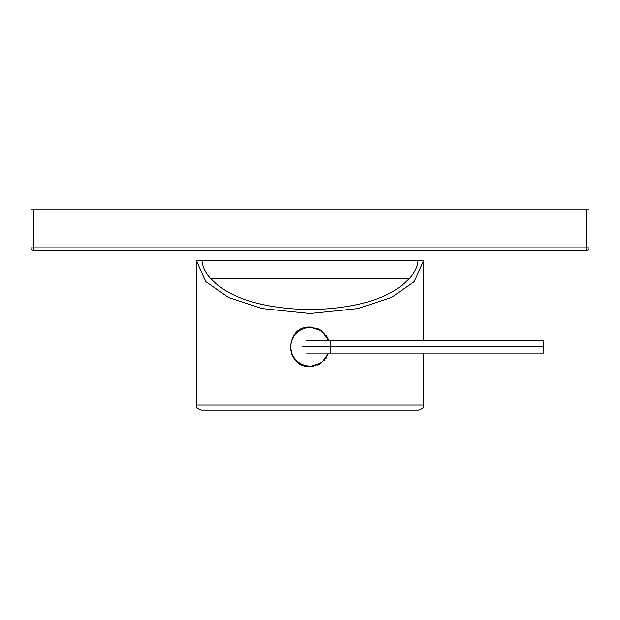 <?xml version="1.0" encoding="UTF-8"?>
<svg xmlns="http://www.w3.org/2000/svg" width="620" height="620" viewBox="0 0 620 620"><rect width="100%" height="100%" fill="white"/><g stroke="black" fill="none" stroke-linecap="round" stroke-linejoin="round"><path stroke-width="0.93" d="M328.74 353.121L321.532 362.847L310 366.56C284.65 367.954 284.34 325.802 310 326.996L321.532 330.7L328.74 340.434M423.631 353.121L423.631 405.116L196.369 405.116L196.369 260.54L205.887 281.767L228.501 297.468L261.989 308.566L310 313.526L358.011 308.566L391.499 297.468L414.114 281.767L423.631 260.54L201.95 260.54L418.05 260.54C417.539 266.662 414.687 272.583 409.487 278.295L210.513 278.295C228.416 297.964 261.578 308.435 310 309.706C358.422 308.435 391.584 297.964 409.487 278.295M306.164 366.188A19.786 19.786 0 0 0 313.867 366.18M317.587 365.048A19.786 19.786 0 0 0 321.013 363.212M324.012 360.747A19.786 19.786 0 0 0 324.717 360.003M326.167 358.182A19.786 19.786 0 0 0 326.469 357.74M328.236 339.101A19.786 19.786 0 0 0 326.391 335.707M320.951 330.297A19.786 19.786 0 0 0 317.541 328.492M313.844 327.368A19.786 19.786 0 0 0 306.133 327.376M302.467 365.072A19.786 19.786 0 0 1 299.057 363.258M293.617 357.864A19.786 19.786 0 0 1 291.772 354.469M290.617 350.757A19.786 19.786 0 0 1 290.548 350.37M293.524 335.823A19.786 19.786 0 0 1 293.88 335.312M295.236 333.614A19.786 19.786 0 0 1 295.98 332.816M298.979 330.344A19.786 19.786 0 0 1 302.405 328.507M196.369 260.54L201.95 260.54C202.461 266.662 205.313 272.583 210.513 278.295M230.632 410.184L259.276 410.184M423.631 405.116C422.654 406.611 425.49 407.774 418.554 410.184L201.446 410.184C194.51 407.774 197.346 406.611 196.369 405.116M289.711 410.184L274.49 410.184M345.51 410.184L330.29 410.184M328.205 353.121A19.274 19.274 0 0 1 290.726 346.774A19.274 19.274 0 0 1 328.205 340.434M306.342 353.121L543.345 353.121L543.345 340.434L306.342 340.434M543.345 346.774L302.676 346.774M586.466 209.816L586.466 250.395L33.534 250.395A2.534 2.534 0 0 1 31 247.861L31 209.816L589 209.816L589 247.861L33.534 247.861L33.534 209.816M33.534 250.395L33.534 247.861L31 247.861A2.534 2.534 0 0 0 33.534 250.395M586.466 250.395A2.534 2.534 0 0 0 589 247.861A2.534 2.534 0 0 1 586.466 250.395M330.29 353.121L330.29 340.434M423.631 340.434L423.631 260.54"/></g></svg>
